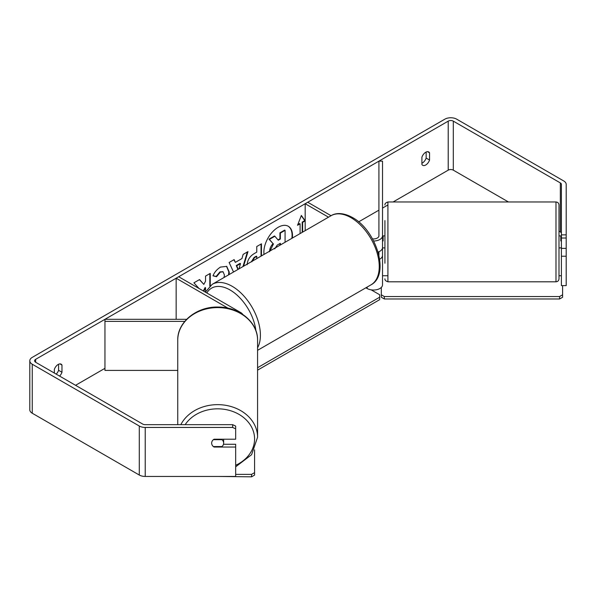 <?xml version="1.0" encoding="UTF-8"?>
<svg xmlns="http://www.w3.org/2000/svg" width="596" height="596" viewBox="0 0 596 596"><rect width="100%" height="100%" fill="white"/><g stroke="black" fill="none" stroke-linecap="round" stroke-linejoin="round"><path stroke-width="0.89" d="M379.667 259.223A9.007 5.2 0 0 0 382.52 255.423L382.52 247.802L383.124 247.802M382.52 255.423L382.52 284.828A9.007 5.2 180 0 1 376.963 289.634A9.007 5.2 180 0 1 367.151 288.509L365.899 287.786M372.515 238.884A5.401 3.122 180 0 0 378.922 235.822L378.922 161.144L382.52 161.144L382.52 247.586A9.007 5.2 180 0 1 378.087 252.063M382.52 235.822A9.007 5.2 180 0 1 373.655 241.015M328.508 217.182L305.182 203.72L305.182 230.652M331.056 215.715L307.73 202.245L305.182 203.72M378.922 255.252L378.922 251.743M186.637 319.314L104.956 319.314L104.956 321.393L184.767 321.393M104.956 321.393L104.956 370.407L177.742 370.407M242.751 314.412A9.007 5.2 0 0 0 240.665 312.52L178.696 276.745L176.148 278.213L176.148 319.314M228.097 308.207L176.148 278.213M177.742 424.672L177.742 340.197A39.917 32.594 -0 0 1 217.659 307.603A39.917 32.594 -0 0 1 257.576 340.197L257.576 437.233A39.917 32.594 180 0 0 225.504 405.28A39.917 32.594 180 0 0 180.826 424.672M223.656 439.207L223.656 443.126A6.005 4.902 -0 0 1 221.943 446.553L213.368 446.553A6.005 4.902 -0 0 1 211.655 443.126L211.655 443.126A6.005 4.902 -0 0 1 213.368 439.692L221.943 439.692A6.005 4.902 -0 0 1 223.656 443.126M221.943 439.692L221.943 439.207M291.854 238.348A20.249 11.689 120 0 0 288.099 226.16M292.345 238.057A20.249 11.689 120 0 0 288.308 226.271A20.249 11.689 120 0 0 278.19 227.277A20.249 11.689 120 0 0 264.028 254.41M508.448 201.977L453.31 170.151A3.598 2.079 0 0 0 448.222 170.151L393.084 201.977M387.922 204.957L382.52 208.079M378.922 210.157L358.65 221.861M104.956 368.328L75.558 385.299M561.395 234.876L566.2 234.876L566.2 238.02L561.395 238.02L561.395 184.402A3.598 2.079 0 0 0 560.344 182.927L453.31 121.137A3.598 2.079 0 0 0 448.222 121.137L35.656 359.328A3.598 2.079 0 0 0 34.605 360.796A3.598 2.079 0 0 0 35.656 362.264L142.69 424.061A3.598 2.079 0 0 0 145.23 424.672L232.663 424.672L235.666 426.088L235.666 428.859L232.663 427.444L232.663 424.672M210.254 285.67L210.254 273.385L205.545 276.104L205.545 281.17L203.825 284.381L199.556 279.561L193.901 282.824L199.034 288.486M203.757 291.213L205.545 287.756L205.545 291.727M233.535 272.014L229.117 262.493L234.131 259.603L235.36 262.367L241.939 258.575L243.131 254.403L247.988 251.601L243.57 266.226M421.901 157.225A6.005 3.464 -60 0 1 428.725 151.958A6.005 3.464 -60 0 1 429.545 152.814L429.545 160.033A6.005 3.464 -60 0 1 425.723 165.003A6.005 3.464 -60 0 1 422.72 165.301A6.005 3.464 -60 0 1 421.901 164.444L421.901 157.225M59.6 376.091A6.005 3.464 120 0 0 61.969 372.247L61.969 365.035A6.005 3.464 120 0 0 61.157 364.178A6.005 3.464 120 0 0 54.333 369.445L54.333 373.051M302.209 232.365L302.209 222.099L302.634 222.345L305.182 220.87L301.36 215.439L297.538 225.281L300.086 223.813L300.086 233.595M302.634 222.345L302.634 232.12M247.131 264.751C247.459 259.901 249.888 256.146 254.432 253.479L256.764 252.138L256.764 246.535L261.465 243.816L261.465 255.893M224.044 277.498L224.409 275.009L223.098 271.828L220.364 272.111L216.527 276.708L212.988 275.836C214.418 272.268 216.922 269.347 220.505 267.075L226.741 266.39L229.266 272.156L229.058 274.6M426.147 152.04L426.147 158.067A6.005 3.464 -60 0 1 422.326 163.043A6.005 3.464 -60 0 1 421.901 163.259M566.2 234.876L566.2 184.402A8.404 4.85 0 0 0 563.742 180.968L456.707 119.178A8.404 4.85 0 0 0 444.825 119.178L32.258 357.369A8.404 4.85 0 0 0 29.8 360.796A8.404 4.85 0 0 0 32.258 364.231L139.293 426.021A8.404 4.85 0 0 0 145.23 427.444L232.663 427.444M56.203 374.132A6.005 3.464 120 0 0 58.579 370.287L58.579 364.253M561.395 233.409A3.598 2.079 0 0 0 560.344 231.941L558.996 231.166M29.8 360.796L29.8 409.81A8.404 4.85 0 0 0 32.258 413.237L139.293 475.034A8.404 4.85 0 0 0 145.23 476.45L235.666 476.45L235.666 447.045L214.053 447.045A6.005 4.902 -0 0 1 211.655 443.126A6.005 4.902 -0 0 1 214.053 439.207L235.666 439.207L235.666 428.859M223.493 444.273L235.666 444.273L235.666 447.045M561.395 238.02L561.395 248.368L566.2 248.368L566.2 238.02M561.395 248.368L561.395 285.618L566.2 285.618L566.2 248.368M561.395 256.213L566.2 256.213M429.545 152.814L427.57 151.682M429.545 160.033L426.147 158.067M214.053 446.553L214.053 447.045M61.969 365.035L60.002 363.895M61.969 372.247L58.579 370.287M269.548 251.706C269.66 248.651 270.822 245.969 273.05 243.652L268.99 239.145L269.414 239.391L274.86 236.247L278.287 240.225L280.351 239.026L280.351 233.081L285.067 230.354L285.067 242.267M274.86 236.247L274.436 236.009L268.99 239.145M278.004 239.897L279.926 238.787L279.926 232.835L284.642 230.108L285.067 230.354M279.926 232.835L280.351 233.081M279.926 238.787L280.351 239.026M273.05 243.652L269.414 239.391M270.025 250.946L273.475 243.898M297.784 224.655L299.661 223.567L300.086 223.813M302.209 222.099L304.757 220.624L305.182 220.87M304.757 220.624L301.271 215.67M247.385 251.944L242.967 266.568M233.878 259.744L235.36 262.367M238.981 268.87L240.493 263.611L240.069 263.365L236.284 265.548L237.946 269.474M240.493 263.611L236.709 265.794L238.199 269.325M236.284 265.548L236.709 265.794M261.041 244.062L261.041 256.131M256.764 258.604L256.764 256.392L256.34 256.146L254.105 257.435L251.415 261.696M256.764 256.392L254.529 257.681L251.84 261.786M199.422 279.643L203.825 284.381M209.829 286.028L209.829 273.631M203.333 290.967L205.121 287.51L205.545 287.756M226.525 266.278L228.842 271.91L228.529 274.905M222.882 271.724L219.939 271.873L216.102 276.462L216.527 276.708M216.102 276.462L213.048 275.71M280.351 244.986L280.351 243.295L277.244 245.09L274.711 248.882M279.926 245.232L279.926 243.54M555.993 201.977L387.922 201.977L387.922 281.811L555.993 281.811L555.993 201.977C557.819 202.156 558.817 203.154 558.996 204.979L558.996 278.809L558.996 247.899L560.799 247.899M384.919 263.209L384.919 220.58M561.395 240.94L560.799 240.94L560.799 235.889L558.996 235.889L558.996 220.58M560.799 235.986L561.395 235.986M560.799 247.802L561.395 247.802M383.124 235.986L382.52 235.986M384.919 235.889L383.124 235.889L383.124 240.94L382.52 240.94M382.52 275.739L387.922 275.739M558.996 275.739L561.395 275.739M562.602 285.618L562.602 297.255L559.599 298.983L384.323 298.983L381.321 297.255L381.321 287.428M559.599 298.983L559.599 296.54L384.323 296.54L384.323 298.983M559.599 296.54L562.602 294.804M381.321 294.804L384.323 296.54M371.174 289.85L379.674 294.759L379.674 297.21L257.576 367.702M379.674 297.21L379.674 299.654L257.576 370.153M235.666 474.371L251.572 474.371L251.572 476.822L218.553 476.45M251.572 476.822L254.574 475.094L254.574 449.861M254.574 472.643L251.572 474.371M367.151 287.056L367.151 288.509M185.155 424.672A36.915 30.143 -0 0 1 226.689 409.743A36.915 30.143 -0 0 1 254.574 438.969A36.915 30.143 -0 0 1 235.666 465.282M448.222 121.137L448.222 170.151M35.656 359.328L35.656 362.264M145.23 427.444L145.23 476.45M453.31 121.137L453.31 170.151M560.344 182.927L560.344 231.941M32.258 364.231L32.258 413.237M139.293 426.021L139.293 475.034M254.105 257.435L254.529 257.681M228.842 271.91L229.266 272.156M228.842 271.97L229.266 272.216M219.939 271.873L220.364 272.111M370.98 284.851A39.917 23.043 -120 0 0 377.097 252.86A39.917 23.043 -120 0 0 351.022 217.689A39.917 23.043 -120 0 0 331.063 215.707C334.639 213.338 342.126 211.804 352.519 217.54C376.24 230.123 390.38 274.778 370.98 284.851L257.576 350.321M331.063 215.707L212.221 284.322A39.917 23.043 60 0 1 232.179 286.303A39.917 23.043 60 0 1 257.576 347.781M255.878 330.631A36.915 21.314 -120 0 0 230.056 289.976A36.915 21.314 -120 0 0 206.812 292.979M235.666 466.824L251.601 454.688L257.576 437.233M177.742 340.197C177.236 321.952 197.053 306.232 218.441 307.059C239.279 306.955 258.038 322.443 257.576 340.197M223.098 271.828L222.673 271.582M387.922 201.977C385.754 202.7 384.755 203.698 384.919 204.979M383.124 247.899L384.919 247.899M387.922 281.811C385.746 281.081 384.748 280.083 384.919 278.809M555.993 281.811C557.819 281.632 558.817 280.634 558.996 278.809M212.221 284.322L205.352 292.137"/></g></svg>
